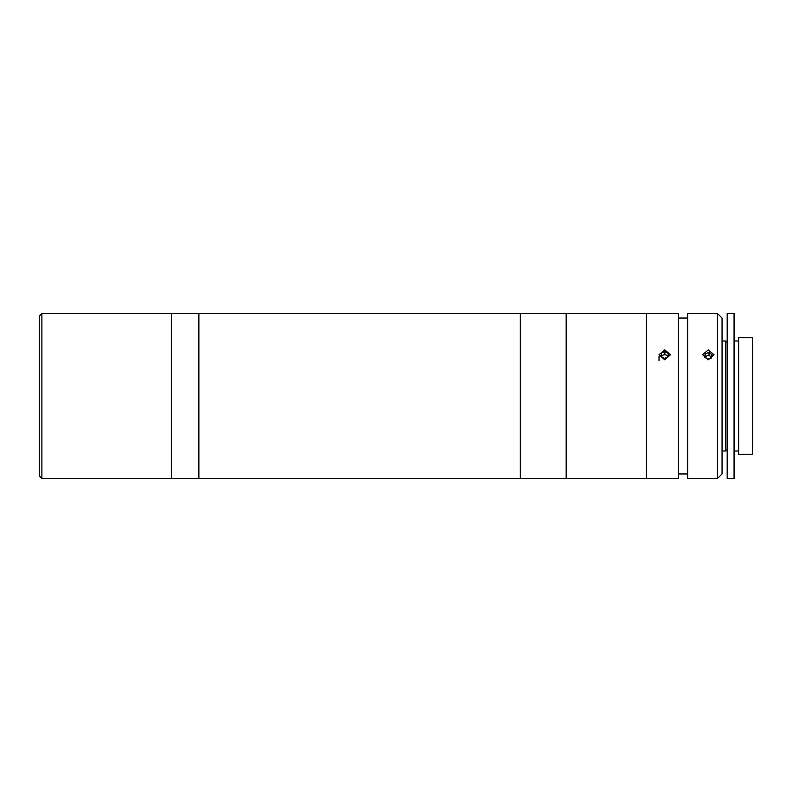 <?xml version="1.0" encoding="UTF-8"?>
<svg xmlns="http://www.w3.org/2000/svg" width="792" height="792" viewBox="0 0 792 792"><rect width="100%" height="100%" fill="white"/><g stroke="black" fill="none" stroke-linecap="round" stroke-linejoin="round"><path stroke-width="1.19" d="M39.6 476.24L39.6 315.76L41.897 313.474L41.897 478.526L39.6 476.24M41.897 478.526L171.359 478.526L171.359 313.474L198.871 313.474L198.871 478.526L198.871 313.474L520.324 313.474L520.324 478.526L520.324 313.474L566.171 313.474L566.171 478.526L566.171 313.474L646.401 313.474L646.401 478.526L646.401 313.474L678.496 313.474L678.496 478.526L171.359 478.526L171.359 313.474L41.897 313.474M668.804 478.427L666.983 478.358M666.884 478.358L662.637 478.358M664.745 359.796L659.013 354.737L664.745 349.876L670.477 354.737L664.745 359.796M687.664 318.057L678.496 318.057M687.664 473.943L678.496 473.943M708.296 359.796L702.563 354.737L708.296 349.876L714.028 354.737L708.296 359.796M717.463 478.526L717.463 313.474L687.664 313.474L687.664 478.526L717.463 478.526L722.057 473.943L722.057 318.057L717.463 313.474M712.354 478.427L710.543 478.358M710.444 478.358L706.197 478.358M738.649 337.768L738.649 454.232L752.4 454.232L752.4 337.768L738.649 337.768M722.057 340.986L725.809 340.986L725.809 451.014L727.185 449.638M727.185 313.474L727.185 478.526L734.065 478.526L734.065 313.474L727.185 313.474M711.454 357.469A3.435 2.97 0 0 0 705.137 357.469M711.325 358.103L712.028 354.717L708.998 352.499L705.266 353.668L704.563 357.043L707.593 359.261L711.325 358.103M711.533 357.103L708.998 355.252L708.998 352.499M705.266 353.668L705.058 357.41M668.012 356.836A3.435 2.97 0 0 0 666.537 355.202L664.854 354.311L664.854 351.559L661.36 353.192L661.251 356.628L664.637 358.42L668.121 356.786L668.23 353.351L664.854 351.559M668.141 356.063L666.537 355.202A3.435 2.97 0 0 0 663.102 355.123L661.36 355.945L661.36 353.192M664.854 354.311L663.102 355.123A3.435 2.97 0 0 0 661.498 356.756M661.36 355.945L661.34 356.667M659.013 360.469L659.013 356.39M722.057 451.014L725.809 451.014M727.185 342.362L725.809 340.986M734.065 340.986L738.649 340.986M734.065 451.014L738.649 451.014"/></g></svg>
